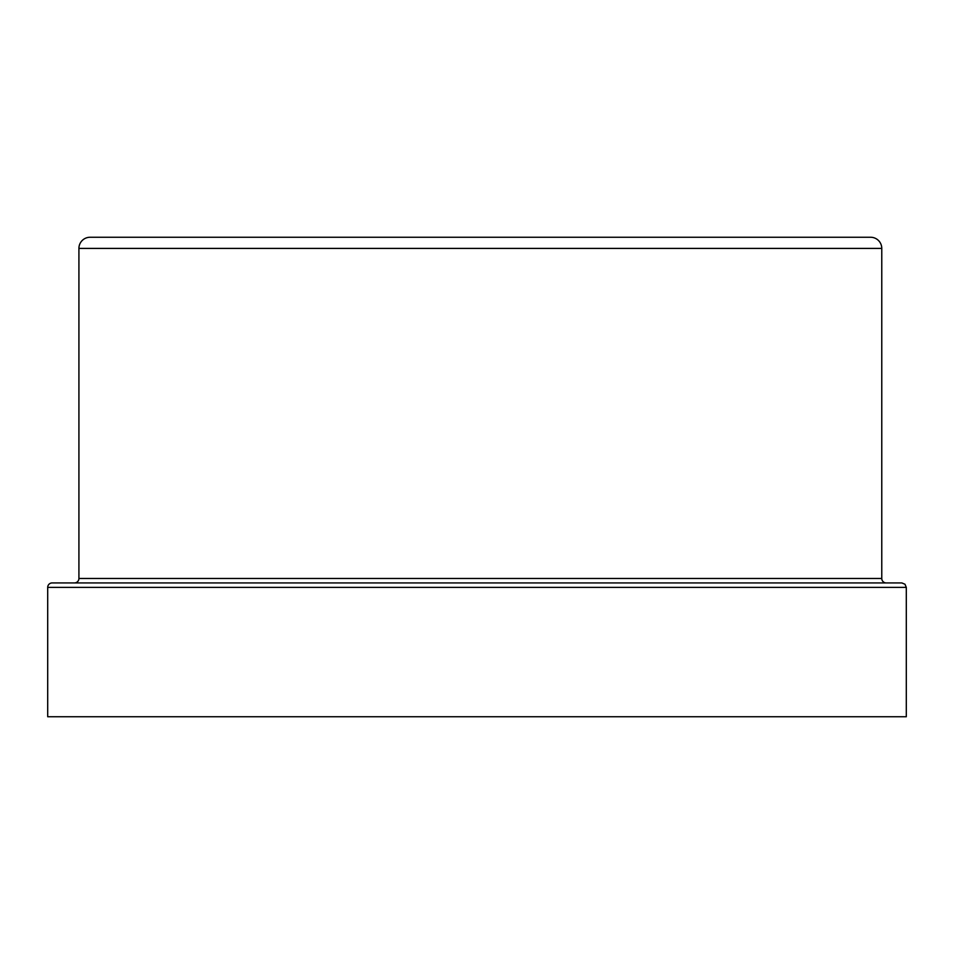 <?xml version="1.0" encoding="UTF-8"?>
<svg xmlns="http://www.w3.org/2000/svg" width="954" height="954" viewBox="0 0 954 954"><rect width="100%" height="100%" fill="white"/><g stroke="black" fill="none" stroke-linecap="round" stroke-linejoin="round"><path stroke-width="1.43" d="M870.62 237.26A11.15 11.15 0 0 1 881.77 248.41L78.92 248.41A11.15 11.15 0 0 1 90.07 237.26L870.62 237.26M74.46 582.93A4.46 4.46 0 0 0 78.92 578.47L78.92 248.41M78.92 578.47L881.77 578.47A4.46 4.46 0 0 0 886.23 582.93M47.7 587.39L906.3 587.39L906.3 716.74L47.7 716.74L47.7 587.39A4.46 4.46 0 0 1 52.16 582.93L901.84 582.93L904.988 584.242L906.3 587.39L904.988 584.242L901.84 582.93M480.351 237.26L199.458 237.26M881.77 578.47L881.77 248.41"/></g></svg>
